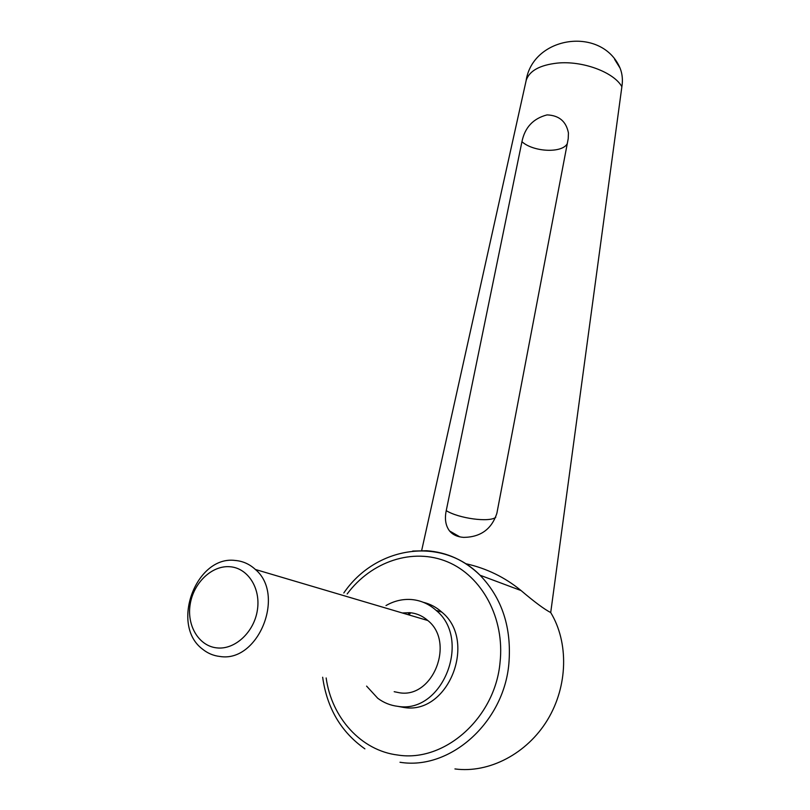 <?xml version="1.0" encoding="UTF-8"?>
<svg xmlns="http://www.w3.org/2000/svg" width="810" height="810" viewBox="0 0 810 810"><rect width="100%" height="100%" fill="white"/><g stroke="black" fill="none" stroke-linecap="round" stroke-linejoin="round"><path stroke-width="1.21" d="M454.936 768.933C489.098 773.53 527.128 753.624 547.57 719.786C568.043 685.948 568.772 642.32 550.709 612.562L621.878 86.721C613.858 72.141 582.43 60.507 557.29 63.099C539.774 65.094 529.416 70.814 526.216 80.251L525.923 81.597M567.284 143.633C562.231 153.434 533.476 152.108 521.934 141.709C524.86 127.403 533.243 118.473 547.064 114.898C559.103 115.395 566.22 121.429 568.438 133.002L568.215 138.713L496.894 513.206C491.731 529.102 480.664 537.162 463.684 537.384C457.528 536.959 452.82 534.823 449.56 530.965C445.621 525.72 444.508 518.947 446.239 510.644C458.754 518.44 489.361 522.622 495.76 517.317M521.934 141.709L446.239 510.644M465.801 563.709C486.395 568.266 504.822 577.226 521.073 590.561C534.387 601.891 544.269 609.231 550.709 612.562M366.606 686.121L377.764 698.291C383.778 702.766 390.46 705.459 397.811 706.34C442.614 714.157 472.048 639.272 436.084 610.345C428.905 603.936 420.694 600.331 411.46 599.532C402.59 598.894 394.106 600.909 385.985 605.566M423.346 602.316C430.201 603.956 436.367 607.227 441.815 612.127C477.617 640.882 448.426 715.24 403.856 707.464L398.297 706.431M409.404 612.654L407.906 614.628M410.68 612.765L408.999 614.952M235.062 560.449C195.949 555.417 170.009 625.006 202.53 649.144C207.664 653.305 213.465 655.756 219.945 656.475C258.349 662.904 285.788 594.662 255.373 569.471C249.52 564.064 242.747 561.057 235.062 560.449M229.797 566.727C211.936 565.299 193.6 582.724 190.208 604.149C186.553 625.553 198.865 646.188 216.958 647.899C234.991 649.944 254.198 632.053 257.398 610.011C260.871 587.999 247.698 567.83 229.797 566.727M402.286 612.967L409.779 612.684C416.532 613.292 422.547 615.904 427.822 620.521C455.129 642.036 433.279 698.493 399.543 692.783L394.186 691.699M621.878 86.721C622.951 80.008 622.343 73.811 620.075 68.131L614.638 59.413M412.685 551.053L426.698 550.739C446.928 552.177 464.707 560.338 480.036 575.221C502.23 598.367 511.839 627.952 508.852 663.957C503.648 722.733 449.955 770.492 399.998 762.261M326.157 677.95C331.584 717.619 361.058 750.627 397.821 755.042C444.741 762.635 495.042 717.802 500.023 662.641C505.015 618.364 482.021 576.102 447.474 561.836C412.928 547.418 371.415 561.31 347.166 593.963M526.216 80.251L421.656 550.577M343.815 592.96C375.496 546.426 441.096 535.774 480.036 575.221L521.073 590.561M436.084 610.345L441.815 612.127M427.822 620.521L255.373 569.471M322.663 677.241C326.977 708.153 341.05 732.017 364.885 748.845M449.56 530.965L459.837 536.868M620.075 68.131C602.043 25.981 532.858 35.701 526.075 80.797"/></g></svg>
